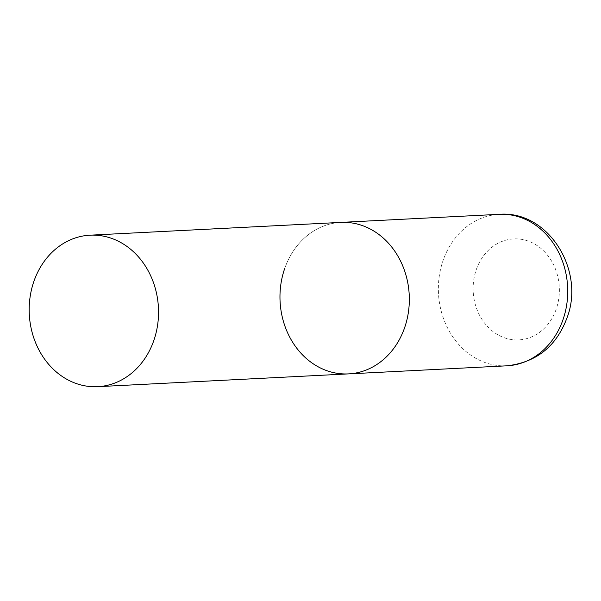 <?xml version="1.0" encoding="UTF-8"?>
<svg xmlns="http://www.w3.org/2000/svg" width="601" height="601" viewBox="0 0 601 601"><rect width="100%" height="100%" fill="white"/><g stroke="black" fill="none" stroke-linecap="round" stroke-linejoin="round"><path stroke-width="0.45" stroke-dasharray="3 2.25" d="M284.799 268.249A75.846 64.653 87.1 0 1 340.79 222.4A75.846 64.653 -92.9 0 0 280.84 284.498A75.846 64.653 -92.9 0 0 320.115 367.82A75.846 64.653 -92.9 0 0 348.512 373.89M506.913 365.814A75.846 64.653 87.1 0 1 443.192 260.173A75.846 64.653 87.1 0 1 499.183 214.324M476.345 269.466A50.567 43.107 87.1 0 1 532.606 242.947A50.567 43.107 87.1 0 1 556.15 309.327A50.567 43.107 87.1 0 1 499.889 335.846A50.567 43.107 87.1 0 1 476.345 269.466"/><path stroke-width="0.9" d="M90 235.186A75.846 64.653 -92.9 0 0 30.05 297.285A75.846 64.653 -92.9 0 0 69.325 380.606A75.846 64.653 -92.9 0 0 97.723 386.676A75.846 64.653 -92.9 0 0 157.672 324.578A75.846 64.653 -92.9 0 0 118.397 241.256A75.846 64.653 -92.9 0 0 90 235.186L499.183 214.324A75.846 64.653 87.1 0 1 562.904 319.965A75.846 64.653 87.1 0 1 506.913 365.814L348.512 373.89A75.846 64.653 -92.9 0 0 408.462 311.791A75.846 64.653 -92.9 0 0 369.187 228.47A75.846 64.653 -92.9 0 0 340.79 222.4A75.846 64.653 87.1 0 1 404.503 328.041A75.846 64.653 87.1 0 1 348.512 373.89A75.846 64.653 87.1 0 1 284.799 268.249M499.183 214.324C548.645 210.2 585.637 271.036 566.796 318.395C556.113 346.634 536.152 362.441 506.913 365.814M348.512 373.89L97.723 386.676"/></g></svg>
